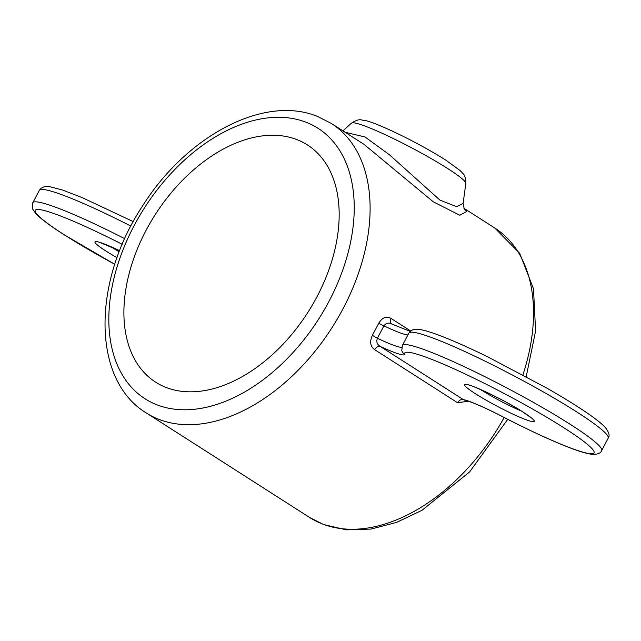 <?xml version="1.0" encoding="UTF-8"?>
<svg xmlns="http://www.w3.org/2000/svg" width="641" height="641" viewBox="0 0 641 641"><rect width="100%" height="100%" fill="white"/><g stroke="black" fill="none" stroke-linecap="round" stroke-linejoin="round"><path stroke-width="0.96" d="M466.816 211.394A11.266 10.945 -32.7 0 1 464.052 208.477L466.816 211.394L459.821 215.256L433.38 201.883L364.024 144.353M345.138 132.27L365.114 137.014L389.44 154.785L439.918 200.088L456.616 206.698L463.114 203.429L464.18 208.686M166.179 387.493A140.82 90.629 -57.4 0 0 312.648 304.571A140.82 90.629 -57.4 0 0 307.432 144.922A140.82 90.629 -57.4 0 0 296.879 139.586A140.82 90.629 -57.4 0 0 150.419 222.507A140.82 90.629 -57.4 0 0 155.627 382.156A140.82 90.629 -57.4 0 0 166.179 387.493M501.671 416.185A107.023 10.633 -152.2 0 0 594.159 452.001A107.023 10.633 -152.2 0 0 496.398 389.448A107.023 10.633 -152.2 0 0 404.655 354.104A47.883 4.751 27.8 0 1 380.345 346.493L463.315 399.583A47.883 4.751 27.8 0 1 501.671 416.185A5.633 0.425 -62.6 0 0 501.695 416.225C490.702 410.56 481.295 406.162 473.483 403.045C463.763 399.415 466.271 400.641 464.501 400.088L463.315 399.583A5.633 3.622 -57.4 0 0 457.57 402.716L468.547 401.218M372.405 335.267C369.545 341.605 370.274 346.396 374.592 349.625A5.633 3.622 -57.4 0 1 380.345 346.493C377.132 344.61 376.147 341.861 377.389 338.248A5.633 0.465 30.2 0 1 372.405 335.267L378.735 323.264A5.633 0.657 -154.6 0 0 383.927 325.852L377.389 338.248A42.25 4.199 -152.2 0 0 401.715 347.278M391.587 323.905A5.633 3.622 -57.4 0 1 391.05 318.425C386.363 315.869 382.26 317.487 378.735 323.264M407.932 334.923A42.25 4.199 27.8 0 1 383.927 325.852C386.146 322.88 388.879 322.319 392.108 324.186M391.451 323.841L410.168 331.405M447.835 168.631A64.661 6.426 -152.2 0 0 388.206 136.092A64.661 6.426 -152.2 0 0 351.5 123.12C360.683 117.343 361.46 120.772 365.402 120.596C369.512 121.269 378.847 124.931 393.406 131.597C412.652 140.732 430.079 150.218 445.687 160.05L460.07 170.514L462.866 173.487C464.709 174.825 465.695 178.126 465.823 183.39A64.661 6.426 -152.2 0 0 447.835 168.631M507.736 419.326L469.645 471.888L421.954 510.348L396.491 522.439L371.043 529.065L346.444 529.851L323.649 524.57L309.611 517.471A171.804 110.573 -57.4 0 0 322.479 523.977A171.804 110.573 -57.4 0 0 504.179 417.507M159.064 419.414A171.804 110.573 122.6 0 1 146.196 412.9C91.543 379.632 92.528 282.096 141.933 206.963C185.465 136.886 263.187 94.275 317.351 116.374L331.389 123.473A171.804 110.573 122.6 0 1 337.751 318.248A171.804 110.573 122.6 0 1 159.064 419.414M306.029 122.231A160.538 103.321 -57.4 0 0 134.009 225.872A160.538 103.321 -57.4 0 0 157.029 404.848A160.538 103.321 -57.4 0 0 329.049 301.214A160.538 103.321 -57.4 0 0 306.029 122.231M110.997 246.769A33.797 3.357 -152.2 0 0 111.927 247.362A33.797 3.357 -152.2 0 0 119.218 251.801M117.031 257.698A39.43 3.918 27.8 0 1 105.885 251A39.43 3.918 27.8 0 1 119.643 250.711M122.239 244.333A107.023 10.633 -152.2 0 0 40.391 209.711A107.023 10.633 -152.2 0 0 64.829 235.143A107.023 10.633 -152.2 0 0 114.795 264.268M480.55 389.52A33.797 3.357 -152.2 0 0 481.479 390.113A33.797 3.357 -152.2 0 0 521.165 410.929M475.446 393.75A39.43 3.918 27.8 0 1 473.979 386.739A39.43 3.918 27.8 0 1 523.344 412.251A39.43 3.918 27.8 0 1 524.819 419.27A39.43 3.918 27.8 0 1 475.446 393.75M608.197 438.188A112.656 11.185 -152.2 0 0 576.98 412.083A112.656 11.185 -152.2 0 0 471.399 354.585A112.656 11.185 -152.2 0 0 408.886 333.104L402.356 345.499A112.656 11.185 27.8 0 1 464.869 366.981A112.656 11.185 27.8 0 1 570.45 424.478A112.656 11.185 27.8 0 1 601.667 450.583L608.197 438.188C610.024 435.752 609.022 432.146 605.2 427.379C601.899 423.853 596.483 419.47 588.951 414.238C578.014 406.634 564 397.941 546.901 388.15L487.553 356.741C469.653 348.015 454.285 341.164 441.441 336.188C431.954 332.503 424.646 330.267 419.526 329.474L415.945 329.234C413.181 329.154 410.833 330.444 408.886 333.104M522.904 374.865A171.804 110.573 -57.4 0 0 494.804 228.044L463.932 208.285M457.57 402.716L374.592 349.625M391.05 318.425L410.665 330.972M402.356 345.499L401.795 350.483A5.633 5.585 -13.7 0 0 404.655 354.104M130.876 226.081A112.656 11.185 -152.2 0 0 39.333 190.353L32.803 202.748A112.656 11.185 27.8 0 1 124.731 238.676M99.115 242.154L119.627 250.743M32.803 202.748L32.707 209.118L35.792 213.565C40.776 218.821 50.31 225.936 64.404 234.927L114.787 264.292M468.667 384.904L467.994 384.961C467.057 382.965 506.47 400.673 522.928 412.043L531.693 418.132M465.823 183.39L463.114 203.429M146.196 412.9L309.611 517.471M331.389 123.473L364.096 144.401M351.5 123.12L342.935 130.86M501.695 416.225C523.425 427.451 542.807 436.633 559.841 443.772C570.017 448.019 578.286 451.032 584.64 452.802L591.09 454.229C597.156 454.669 600.681 453.459 601.667 450.583M39.333 190.353L41.016 188.294L44.125 186.771L46.392 186.483L49.974 186.723L62.554 190.048L81.92 197.492L133.264 221.618M526.213 376.644L535.596 331.044L533.496 288.787L519.675 253.307L494.804 228.044"/></g></svg>

